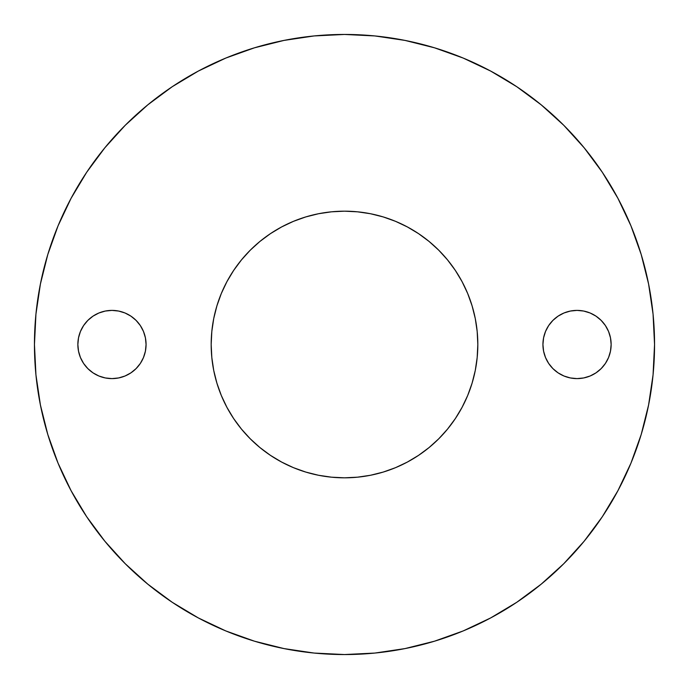 <?xml version="1.0" encoding="UTF-8"?>
<svg xmlns="http://www.w3.org/2000/svg" width="689" height="689" viewBox="0 0 689 689"><rect width="100%" height="100%" fill="white"/><g stroke="black" fill="none" stroke-linecap="round" stroke-linejoin="round"><path stroke-width="1.03" d="M344.5 477.821A133.322 133.322 0 0 1 211.178 344.5A133.322 133.322 0 0 1 344.5 211.178L357.565 211.824L370.51 213.736L383.205 216.923L395.52 221.324L407.345 226.922L418.567 233.649L429.075 241.443L438.772 250.228L447.557 259.925L455.351 270.433L462.078 281.655L467.676 293.48L472.077 305.795L475.264 318.49L477.176 331.435L477.821 344.5L477.176 357.565L475.264 370.51L472.077 383.205L467.676 395.52L462.078 407.345L455.351 418.567L447.557 429.075L438.772 438.772L429.075 447.557L418.567 455.351L407.345 462.078L395.52 467.676L383.205 472.077L370.51 475.264L357.565 477.176L344.5 477.821L331.435 477.176L318.49 475.264L305.795 472.077L293.48 467.676L281.655 462.078L270.433 455.351L259.925 447.557L250.228 438.772L241.443 429.075L233.649 418.567L226.922 407.345L221.324 395.52L216.923 383.205L213.736 370.51L211.824 357.565L211.178 344.5L211.824 331.435L213.736 318.49L216.923 305.795L221.324 293.48L226.922 281.655L233.649 270.433L241.443 259.925L250.228 250.228L259.925 241.443L270.433 233.649L281.655 226.922L293.48 221.324L305.795 216.923L318.49 213.736L331.435 211.824L344.5 211.178A133.322 133.322 0 0 1 477.821 344.5A133.322 133.322 0 0 1 344.5 477.821M583.695 377.951L577.038 378.606A34.105 34.105 0 0 1 542.932 344.5A34.105 34.105 0 0 1 577.038 310.394L583.695 311.049L590.085 312.987L595.985 316.139L601.152 320.385L605.398 325.553L608.551 331.452L610.488 337.843L611.143 344.5L610.488 351.157L608.551 357.548L605.398 363.447L601.152 368.615L595.985 372.861L590.085 376.013L583.695 377.951L577.038 378.606L570.38 377.951L563.99 376.013L558.09 372.861L552.923 368.615L548.677 363.447L545.524 357.548L543.587 351.157L542.932 344.5L543.587 337.843L545.524 331.452L548.677 325.553L552.923 320.385L558.09 316.139L563.99 312.987L570.38 311.049L577.038 310.394L583.695 311.049M111.962 378.606A34.105 34.105 0 0 1 77.857 344.5A34.105 34.105 0 0 1 111.962 310.394L118.62 311.049L125.01 312.987L130.91 316.139L136.077 320.385L140.323 325.553L143.476 331.452L145.413 337.843L146.068 344.5L145.413 351.157L143.476 357.548L140.323 363.447L136.077 368.615L130.91 372.861L125.01 376.013L118.62 377.951L111.962 378.606L105.305 377.951L98.915 376.013L93.015 372.861L87.847 368.615L83.602 363.447L80.449 357.548L78.512 351.157L77.857 344.5L78.512 337.843L80.449 331.452L83.602 325.553L87.847 320.385L93.015 316.139L98.915 312.987L105.305 311.049L111.962 310.394A34.105 34.105 0 0 1 146.068 344.5A34.105 34.105 0 0 1 111.962 378.606L105.305 377.951M344.5 34.45A310.05 310.05 0 0 1 654.55 344.5A310.05 310.05 0 0 1 344.5 654.55A310.05 310.05 0 0 1 34.45 344.5A310.05 310.05 0 0 1 344.5 34.45L314.106 35.94L284.014 40.41L254.499 47.799L225.846 58.048L198.346 71.062L172.241 86.702L147.808 104.831L125.26 125.26L104.831 147.808L86.702 172.241L71.062 198.346L58.048 225.846L47.799 254.499L40.41 284.014L35.94 314.106L34.45 344.5L35.94 374.894L40.41 404.986L47.799 434.501L58.048 463.154L71.062 490.654L86.702 516.759L104.831 541.192L125.26 563.74L147.808 584.169L172.241 602.298L198.346 617.938L225.846 630.952L254.499 641.201L284.014 648.59L314.106 653.06L344.5 654.55L374.894 653.06L404.986 648.59L434.501 641.201L463.154 630.952L490.654 617.938L516.759 602.298L541.192 584.169L563.74 563.74L584.169 541.192L602.298 516.759L617.938 490.654L630.952 463.154L641.201 434.501L648.59 404.986L653.06 374.894L654.55 344.5L653.06 314.106L648.59 284.014L641.201 254.499L630.952 225.846L617.938 198.346L602.298 172.241L584.169 147.808L563.74 125.26L541.192 104.831L516.759 86.702L490.654 71.062L463.154 58.048L434.501 47.799L404.986 40.41L374.894 35.94L344.5 34.45M254.499 47.799L225.846 58.048M86.702 172.241L71.062 198.346M47.799 434.501L58.048 463.154M172.241 602.298L198.346 617.938M434.501 641.201L463.154 630.952M602.298 516.759L617.938 490.654M641.201 254.499L630.952 225.846M516.759 86.702L490.654 71.062M418.567 233.649L429.075 241.443L438.772 250.228M447.557 259.925L455.351 270.433M455.351 418.567L447.557 429.075L438.772 438.772M429.075 447.557L418.567 455.351M270.433 455.351L259.925 447.557L250.228 438.772M241.443 429.075L233.649 418.567M233.649 270.433L241.443 259.925L250.228 250.228M259.925 241.443L270.433 233.649M590.085 312.987L595.985 316.139M605.398 325.553L608.551 331.452L610.488 337.843L611.143 344.5L610.488 351.157L608.551 357.548L605.398 363.447M545.524 357.548L543.587 351.157M548.677 325.553L552.923 320.385L558.09 316.139M563.99 312.987L570.38 311.049M143.476 331.452L145.413 337.843M140.323 363.447L136.077 368.615L130.91 372.861M125.01 376.013L118.62 377.951M98.915 376.013L93.015 372.861M83.602 363.447L80.449 357.548L78.512 351.157L77.857 344.5L78.512 337.843L80.449 331.452L83.602 325.553M105.305 311.049L111.962 310.394M577.038 310.394A34.105 34.105 0 0 1 611.143 344.5A34.105 34.105 0 0 1 577.038 378.606"/></g></svg>
